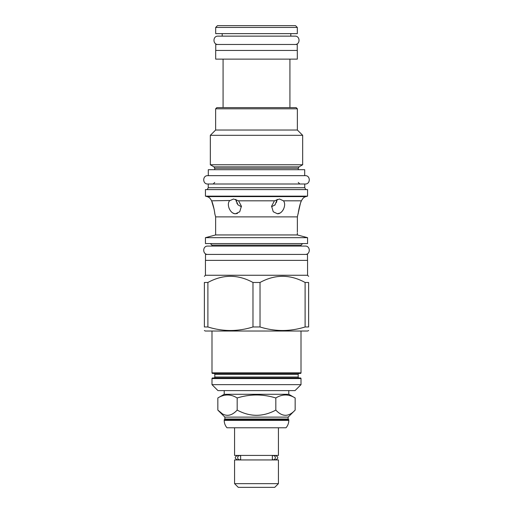 <?xml version="1.0" encoding="UTF-8"?>
<svg xmlns="http://www.w3.org/2000/svg" width="513" height="513" viewBox="0 0 513 513"><rect width="100%" height="100%" fill="white"/><g stroke="black" fill="none" stroke-linecap="round" stroke-linejoin="round"><path stroke-width="0.77" d="M224.213 419.672L288.787 419.672L288.787 420.391A11.203 11.203 0 0 1 286.01 427.778L226.99 427.778A11.203 11.203 0 0 1 224.213 420.391L224.867 419.018L288.133 419.018L288.133 417.114L224.867 417.114L217.839 410.086L221.937 413.459M288.787 419.672L288.133 419.018M278.424 427.778L278.424 455.416L234.576 455.416L234.576 427.778M240.635 459.353L240.635 456.012A2.084 1.84 90 0 0 237.692 457.679A2.084 1.84 90 0 0 240.635 459.353M239.526 459.77L237.256 459.77L238.507 459.943M273.474 459.77A2.084 1.84 -90 0 0 273.474 455.595A2.084 1.84 -90 0 0 272.365 456.012L272.365 459.353A2.084 1.84 -90 0 0 273.474 459.77L275.744 459.77L274.493 459.943M274.493 455.416L275.744 455.595L273.474 455.595M238.507 455.416L237.256 455.595C234.569 456.987 234.569 458.378 237.256 459.77M234.576 459.943L278.424 459.943L278.424 483.656L234.576 483.656L234.576 459.943M234.576 483.656L238.269 487.35L274.731 487.35L278.424 483.656M224.867 419.018L224.867 417.114M288.787 394.298L295.161 397.973L295.161 410.086C288.716 417.037 282.272 417.037 275.827 410.086C262.945 417.037 250.055 417.037 237.173 410.086C230.728 417.037 224.284 417.037 217.839 410.086L217.839 397.973L224.213 394.298L288.787 394.298L288.787 390.605M295.161 410.086L288.133 417.114M295.161 397.973C288.716 393.997 282.272 393.997 275.827 397.973C262.945 393.997 250.055 393.997 237.173 397.973C230.728 393.997 224.284 393.997 217.839 397.973M237.173 397.973L237.173 410.086M224.213 394.298L224.213 390.605M295.046 390.605L217.954 390.605L211.997 384.641L301.003 384.641L295.046 390.605M211.997 378.568A0.596 0.596 0 0 1 212.594 377.972L300.406 377.972A0.596 0.596 0 0 1 301.003 378.568L211.997 378.568L211.997 384.641M299.156 377.972L213.844 377.972L299.156 377.972A0.955 0.955 0 0 1 298.2 377.017L298.2 374.4A0.955 0.955 0 0 1 299.156 373.445M213.844 377.972A0.955 0.955 0 0 0 214.8 377.017L214.8 374.4A0.955 0.955 0 0 0 213.844 373.445M212.594 373.445L300.406 373.445A0.596 0.596 0 0 0 301.003 372.848L211.997 372.848A0.596 0.596 0 0 0 212.594 373.445M204.373 330.513L205.264 331.026L307.736 331.026L308.627 330.513M252.973 326.967L260.027 326.967C275.051 331.674 290.076 331.674 305.1 326.967L308.627 326.967C308.627 331.674 308.627 331.674 308.627 326.967C308.627 331.674 308.627 331.674 308.627 326.967L308.627 282.477L305.1 282.477C290.076 274.263 275.051 274.263 260.027 282.477L252.973 282.477L252.973 326.967C237.949 331.674 222.924 331.674 207.9 326.967L204.373 326.967C204.373 331.674 204.373 331.674 204.373 326.967C204.373 331.674 204.373 331.674 204.373 326.967L204.373 282.477C204.373 274.263 204.373 274.263 204.373 282.477C204.373 274.263 204.373 274.263 204.373 282.477L207.9 282.477L207.9 326.967M205.444 275.263L205.444 260.373L307.556 260.373L307.556 275.263L205.444 275.263L204.373 276.34M308.627 282.477C308.627 274.263 308.627 274.263 308.627 282.477C308.627 274.263 308.627 274.263 308.627 282.477M260.027 282.477L260.027 326.967M252.973 282.477C237.949 274.263 222.924 274.263 207.9 282.477M205.501 260.373L205.501 254.416L307.499 254.416L307.499 260.373M205.444 243.572L307.556 243.572L307.556 237.673L205.444 237.673L205.444 243.572M297.316 234.3L297.316 234.948L299.695 235.57L297.316 234.948L215.633 234.948L205.444 237.673M297.316 234.948L297.341 232.883M300.361 203.61L297.367 216.884L215.633 216.884L215.633 234.948M297.328 233.582L297.322 233.992M301.253 201.115L300.791 202.359M214.145 209.4L211.625 200.814C213.523 204.77 215.043 214.248 214.787 213.729L215.633 216.884M214.787 213.729L214.678 212.748M229.087 208.329L229.298 208.823M232.697 212.869L233.101 213.087M233.191 213.132L233.55 213.299M233.595 213.318L234.338 213.562M234.98 213.684L236.288 213.684M236.929 213.562L237.519 213.37M277.36 213.729L273.256 211.766L271.601 206.207L274.423 200.814L279.502 199.006L283.452 200.814C286.825 204.77 282.439 214.248 277.36 213.729L279.899 213.087M280.579 212.69L281.72 211.741M282.31 211.093L282.766 210.497M283.266 209.702L283.554 209.137M274.712 205.219L275.231 204.61M276.372 202.571L277.18 199.506M283.452 200.814L301.375 200.814L302.503 199.006A5.957 5.957 0 0 1 305.889 196.601L207.111 196.601A5.957 5.957 0 0 1 210.497 199.006L211.625 200.814L229.779 200.519M298.213 213.729C297.957 214.248 299.477 204.77 301.375 200.814M238.577 200.814L241.399 206.194L239.744 211.766L235.64 213.729C230.561 214.248 226.175 204.77 229.548 200.814L233.498 199.006L238.577 200.814L274.423 200.814M207.111 196.601L205.444 196.152L307.556 196.152L305.889 196.601M307.556 196.152L307.556 189.598L205.444 189.598L205.444 196.152M304.696 175.658L304.696 169.7L208.304 169.7L208.304 175.658L305.229 175.658L207.771 175.658C202.391 175.401 202.391 184.257 207.771 184L208.246 184L208.246 187.739L304.754 187.739L305.825 189.598M305.229 175.658C310.609 175.401 310.609 184.257 305.229 184L208.246 184M213.966 166.872L210.33 164.769L302.67 164.769L299.034 166.872L213.966 166.872L214.735 168.213L214.735 169.7M297.367 108.814L215.633 108.814L216.826 107.621L296.174 107.621L297.367 108.814L297.367 130.026L302.67 135.323L210.33 135.323L210.33 164.769M215.633 108.814L215.633 130.026L297.367 130.026M223.078 107.621L223.078 59.13M289.922 107.621L289.922 59.13M215.691 59.13L297.309 59.13L297.309 50.434L215.691 50.434L215.691 59.13M215.749 50.434L215.749 44.477L297.251 44.477L297.251 50.434M218.012 44.477C212.639 44.734 212.639 35.878 218.012 36.134L222.187 36.134L222.187 33.634M218.012 36.134L294.988 36.134L290.813 36.134L290.813 33.634M215.691 33.634L297.309 33.634L297.309 27.439L295.52 25.65L217.48 25.65L215.691 27.439L215.691 33.634M215.691 27.439L297.309 27.439M277.2 199.339L275.039 204.847L271.563 206.765M241.437 206.765L237.961 204.847L235.8 199.339M235.807 199.41L236.236 201.449M236.724 202.795L237.346 203.988M305.1 282.477L305.1 326.967M275.827 397.973L275.827 410.086M207.771 184L305.229 184M207.771 175.658L208.304 175.658M207.771 246.073L211.94 246.073L211.94 245.124L301.06 245.124L301.06 246.073L305.229 246.073L207.771 246.073C202.391 245.817 202.391 254.672 207.771 254.416M305.229 246.073C310.609 245.817 310.609 254.672 305.229 254.416M294.988 36.134C300.361 35.878 300.361 44.734 294.988 44.477M288.787 420.391L224.213 420.391M214.8 377.017L298.2 377.017M214.8 374.4L298.2 374.4M299.034 166.872L298.265 168.213L214.735 168.213M239.526 455.595L237.256 455.595M275.744 459.77C278.431 458.378 278.431 456.987 275.744 455.595M301.003 378.568L301.003 384.641M301.003 331.026L301.003 372.848M211.997 331.026L211.997 372.848M307.556 275.263L308.627 276.34M211.94 245.124L210.388 243.572M299.695 235.57L307.556 237.673M297.367 216.884L297.367 231.998M208.246 187.739L207.175 189.598M304.754 184L304.754 187.739M214.735 182.448L213.19 184M298.265 168.213L298.265 169.7M302.67 135.323L302.67 164.769M215.633 130.026L210.33 135.323M298.265 182.448L299.81 184M301.06 245.124L302.612 243.572"/></g></svg>
